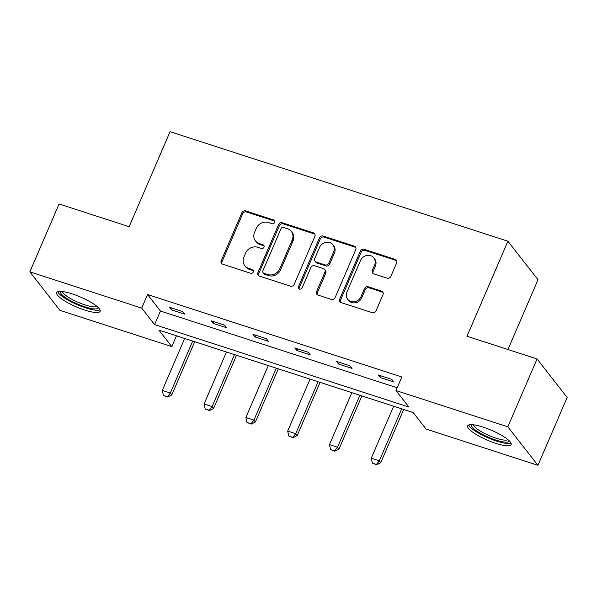 <?xml version="1.0" encoding="UTF-8"?>
<svg xmlns="http://www.w3.org/2000/svg" width="597" height="597" viewBox="0 0 597 597"><rect width="100%" height="100%" fill="white"/><g stroke="black" fill="none" stroke-linecap="round" stroke-linejoin="round"><path stroke-width="0.9" d="M274.642 222.427A2.082 1.881 -38 0 0 273.605 219.965L245.665 210.905A2.978 2.679 -38 0 0 241.889 212.711L221.233 260.68A2.978 2.679 -38 0 0 222.711 264.195L250.658 273.254A2.082 1.881 -38 0 0 253.098 270.105A2.082 1.881 -38 0 0 252.262 269.523L248.643 268.351A9.53 8.582 -38 0 1 244.807 265.695A9.53 8.582 -38 0 1 243.904 257.098L245.621 253.098A9.53 8.582 -38 0 1 257.71 247.3L261.329 248.471A2.082 1.881 -38 0 0 263.777 245.322A2.082 1.881 -38 0 0 262.934 244.74L259.314 243.569A9.53 8.582 -38 0 1 255.479 240.912A9.53 8.582 -38 0 1 254.576 232.315L256.292 228.315A9.53 8.582 -38 0 1 268.381 222.524L272.001 223.696A2.082 1.881 -38 0 0 274.642 222.427M274.747 221.144A2.082 1.881 -38 0 0 274.419 221.002L246.479 211.942A2.978 2.679 -38 0 0 242.703 213.756L222.047 261.717A2.978 2.679 -38 0 0 221.994 263.829M253.404 270.71A2.082 1.881 -38 0 0 253.076 270.568L249.456 269.389L248.643 268.351M264.075 245.927A2.082 1.881 -38 0 0 263.747 245.785L260.128 244.613L259.314 243.569M495.734 443.325A23.664 5.351 23.3 0 1 467.652 425.848A23.664 5.351 23.3 0 1 483.048 427.094A23.664 5.351 23.3 0 1 511.129 444.571A23.664 5.351 23.3 0 1 495.734 443.325M84.729 310.067A23.664 5.351 23.3 0 1 56.648 292.59A23.664 5.351 23.3 0 1 72.043 293.836A23.664 5.351 23.3 0 1 100.124 311.313A23.664 5.351 23.3 0 1 84.729 310.067M387.087 278.165A2.978 2.679 -38 0 0 390.863 276.351L396.654 262.896A2.978 2.679 -38 0 0 395.177 259.382L364.14 249.315A2.978 2.679 -38 0 0 360.364 251.128L339.708 299.09A2.978 2.679 -38 0 0 341.193 302.612L372.222 312.671A2.978 2.679 -38 0 0 375.998 310.858L382.998 294.605A2.978 2.679 -38 0 0 381.52 291.09L368.237 286.784A2.978 2.679 -38 0 0 364.461 288.59L360.991 296.649A7.97 7.171 -38 0 1 354.722 301.701A7.97 7.171 -38 0 1 347.678 299.276A7.97 7.171 -38 0 1 346.917 292.09L360.513 260.516A7.97 7.171 -38 0 1 366.782 255.464A7.97 7.171 -38 0 1 373.826 257.889A7.97 7.171 -38 0 1 374.588 265.075L372.319 270.344A2.978 2.679 -38 0 0 373.804 273.859L387.087 278.165M29.85 271.844L59.081 203.973L129.139 226.688L170.063 131.683L507.92 241.225L467.003 336.238L537.069 358.954L507.838 426.818L537.919 465.317L426.064 429.049L413.176 412.557L158.906 330.119L171.794 346.611L59.931 310.343L29.85 271.844L141.713 308.112L154.601 324.604L408.863 407.042L395.975 390.55L507.838 426.818M395.975 390.55L401.826 376.976L147.556 294.537L141.713 308.112M314.865 236.375A2.978 2.679 -38 0 0 313.38 232.86L282.351 222.8A2.978 2.679 -38 0 0 278.575 224.606L257.919 272.575A2.978 2.679 -38 0 0 259.397 276.09L290.433 286.15A2.978 2.679 -38 0 0 294.209 284.336L314.865 236.375M323.246 236.054L354.282 246.121A2.978 2.679 -38 0 1 355.76 249.636L335.104 297.597A2.978 2.679 -38 0 1 331.328 299.41L318.044 295.105A2.978 2.679 -38 0 1 316.567 291.59L324.94 272.135A2.978 2.679 -38 0 0 323.462 268.62L314.649 265.762A2.978 2.679 -38 0 0 310.873 267.575L302.149 287.821A2.082 1.881 -38 0 1 298.664 288.508A2.082 1.881 -38 0 1 298.47 286.627L319.47 237.867A2.978 2.679 -38 0 1 323.246 236.054L324.059 237.099L355.096 247.158L354.282 246.121M537.069 358.954L567.15 397.453L537.919 465.317M507.95 349.514L538.001 279.724L507.92 241.225M176.451 335.805L171.794 346.611M147.556 294.537L160.444 311.03L397.169 387.781M160.444 311.03L154.601 324.604M393.811 381.953L380.408 377.61L378.379 375.006L391.774 379.349L393.811 381.953M352.014 368.401L338.611 364.058L336.581 361.454L349.976 365.797L352.014 368.401M310.216 354.849L296.821 350.506L294.784 347.902L308.179 352.245L310.216 354.849M268.419 341.297L255.023 336.954L252.986 334.35L266.381 338.693L268.419 341.297M226.621 327.746L213.226 323.402L211.189 320.798L224.584 325.141L226.621 327.746M184.824 314.194L171.429 309.85L169.391 307.246L182.786 311.589L184.824 314.194M171.429 309.85L172.16 308.149M213.226 323.402L213.957 321.701M255.023 336.954L255.755 335.253M296.821 350.506L297.552 348.805M338.611 364.058L339.35 362.357M380.408 377.61L381.147 375.909M255.479 240.912L256.292 241.949A9.53 8.582 -38 0 0 260.128 244.613M244.807 265.695L245.621 266.732A9.53 8.582 -38 0 0 249.456 269.389M314.917 234.27A2.978 2.679 -38 0 0 314.194 233.897L283.165 223.838A2.978 2.679 -38 0 0 279.389 225.651L258.732 273.613A2.978 2.679 -38 0 0 258.68 275.724M283.635 227.464A2.082 1.881 -38 0 0 280.993 228.733L262.859 270.837A2.082 1.881 -38 0 0 263.896 273.299L267.71 274.53A9.53 8.582 -38 0 0 279.799 268.732L292.194 239.957A9.53 8.582 -38 0 0 291.291 231.36A9.53 8.582 -38 0 0 287.448 228.703L283.635 227.464M263.061 272.717L263.874 273.754A2.082 1.881 -38 0 0 264.71 274.336L263.896 273.299M291.291 231.36L292.105 232.405A9.53 8.582 -38 0 1 293.008 241.001L280.612 269.777A9.53 8.582 -38 0 1 268.523 275.575L264.71 274.336M355.812 247.524A2.978 2.679 -38 0 0 355.096 247.158M324.656 269.448L325.469 270.493A2.978 2.679 -38 0 1 325.753 273.18L317.38 292.627A2.978 2.679 -38 0 0 317.328 294.739M324.059 237.099A2.978 2.679 -38 0 0 320.283 238.912L299.284 287.672A2.082 1.881 -38 0 0 299.179 288.948M333.633 251.949A7.97 7.171 -38 0 0 332.88 244.763A7.97 7.171 -38 0 0 325.828 242.337A7.97 7.171 -38 0 0 319.567 247.389L314.776 258.516A2.978 2.679 -38 0 0 316.253 262.031L325.067 264.889A2.978 2.679 -38 0 0 328.843 263.076L333.633 251.949L334.447 252.994A7.97 7.171 -38 0 0 333.693 245.807L332.88 244.763M315.059 261.202L315.873 262.24A2.978 2.679 -38 0 0 317.067 263.076L316.253 262.031M334.447 252.994L329.656 264.12A2.978 2.679 -38 0 1 325.88 265.926L317.067 263.076M373.826 257.889L374.64 258.934A7.97 7.171 -38 0 1 375.401 266.12L373.132 271.381A2.978 2.679 -38 0 0 373.08 273.493M347.678 299.276L348.491 300.321A7.97 7.171 -38 0 0 355.536 302.746A7.97 7.171 -38 0 0 361.804 297.694L360.991 296.649M383.05 292.493A2.978 2.679 -38 0 0 382.334 292.127L369.05 287.821A2.978 2.679 -38 0 0 365.274 289.635L361.804 297.694M396.707 260.785A2.978 2.679 -38 0 0 395.99 260.419L364.954 250.359A2.978 2.679 -38 0 0 361.178 252.173L340.521 300.134A2.978 2.679 -38 0 0 340.469 302.239M184.667 338.469L162.294 390.423L170.332 393.035L192.704 341.074M167.406 396.692L163.391 395.386L167.653 397.005L167.406 396.692L170.332 393.035L171.794 394.908L194.697 341.723M162.294 390.423L163.391 395.386M167.653 397.005L171.794 394.908M226.464 352.021L204.092 403.975L212.129 406.587L234.502 354.625M209.204 410.243L205.189 408.938L209.45 410.557L209.204 410.243L212.129 406.587L213.592 408.46L236.494 355.275M204.092 403.975L205.189 408.938M209.45 410.557L213.592 408.46M268.262 365.573L245.882 417.527L253.926 420.139L276.299 368.177M251.001 423.795L246.986 422.489L251.247 424.109L251.001 423.795L253.926 420.139L255.389 422.012L278.292 368.827M245.882 417.527L246.986 422.489M251.247 424.109L255.389 422.012M98.214 307.545A20.485 4.634 23.3 0 1 86.632 307.365A20.485 4.634 23.3 0 1 66.401 298.209A20.485 4.634 23.3 0 1 60.693 291.388M62.416 291.53A18.962 4.291 -156.7 0 0 67.946 296.97A18.962 4.291 -156.7 0 0 96.923 306.388M57.752 291.694A23.514 5.321 -156.7 0 0 64.483 297.978A23.514 5.321 -156.7 0 0 100.005 309.895M509.219 440.81A20.485 4.634 23.3 0 1 497.637 440.623A20.485 4.634 23.3 0 1 477.406 431.474A20.485 4.634 23.3 0 1 471.697 424.646M473.421 424.788A18.962 4.291 -156.7 0 0 478.951 430.228A18.962 4.291 -156.7 0 0 507.928 439.653M468.764 424.952A23.514 5.321 -156.7 0 0 475.496 431.243A23.514 5.321 -156.7 0 0 511.01 443.153M310.059 379.125L287.679 431.079L295.724 433.691L318.097 381.729M292.799 437.347L288.784 436.041L293.045 437.661L292.799 437.347L295.724 433.691L297.187 435.564L320.089 382.378M287.679 431.079L288.784 436.041M293.045 437.661L297.187 435.564M351.857 392.677L329.477 444.631L337.514 447.243L359.894 395.281M334.596 450.899L330.581 449.593L334.842 451.213L334.596 450.899L337.514 447.243L338.984 449.116L361.886 395.93M329.477 444.631L330.581 449.593M334.842 451.213L338.984 449.116M393.654 406.229L371.274 458.183L379.311 460.794L401.691 408.833M376.394 464.451L372.379 463.145L376.64 464.764L376.394 464.451L379.311 460.794L380.782 462.668L403.684 409.482M371.274 458.183L372.379 463.145M376.64 464.764L380.782 462.668M274.419 221.002L273.605 219.965M253.076 270.568L252.262 269.523M263.747 245.785L262.934 244.74M222.047 261.717L221.233 260.68M242.703 213.756L241.889 212.711M246.479 211.942L245.665 210.905M258.732 273.613L257.919 272.575M279.389 225.651L278.575 224.606M283.165 223.838L282.351 222.8M314.194 233.897L313.38 232.86M268.523 275.575L267.71 274.53M280.612 269.777L279.799 268.732M293.008 241.001L292.194 239.957M317.38 292.627L316.567 291.59M325.753 273.18L324.94 272.135M299.284 287.672L298.47 286.627M320.283 238.912L319.47 237.867M325.88 265.926L325.067 264.889M329.656 264.12L328.843 263.076M373.132 271.381L372.319 270.344M375.401 266.12L374.588 265.075M365.274 289.635L364.461 288.59M369.05 287.821L368.237 286.784M382.334 292.127L381.52 291.09M340.521 300.134L339.708 299.09M361.178 252.173L360.364 251.128M364.954 250.359L364.14 249.315M395.99 260.419L395.177 259.382"/></g></svg>
